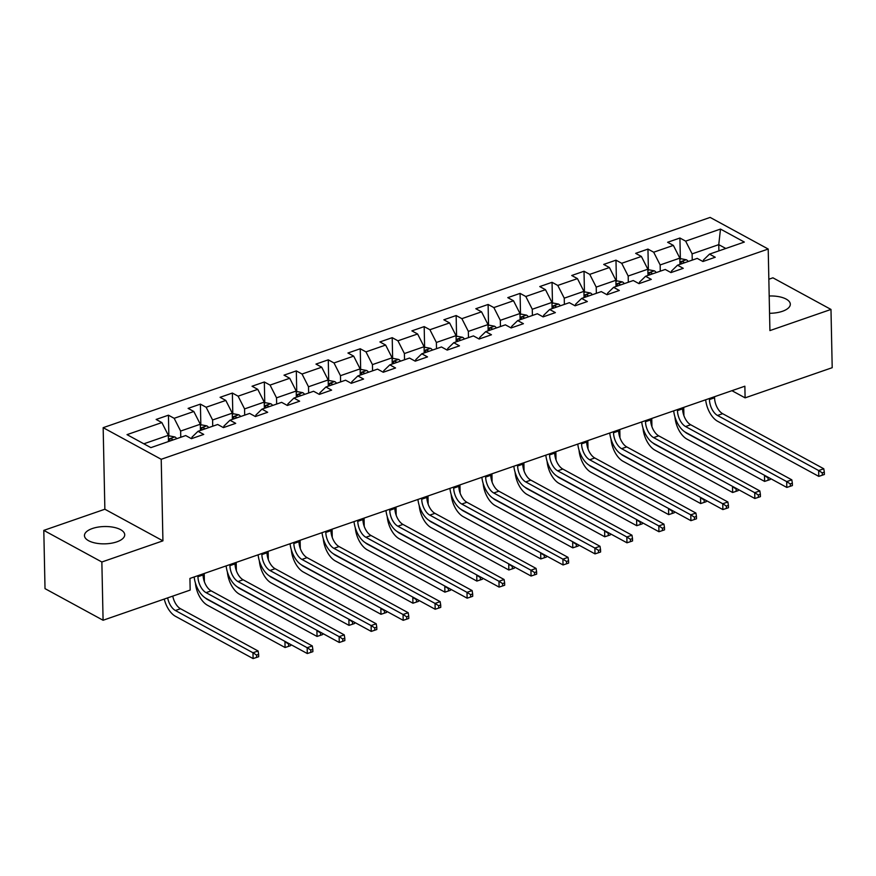 <?xml version="1.0" encoding="UTF-8"?>
<svg xmlns="http://www.w3.org/2000/svg" width="876" height="876" viewBox="0 0 876 876"><rect width="100%" height="100%" fill="white"/><g stroke="black" fill="none" stroke-linecap="round" stroke-linejoin="round"><path stroke-width="1.31" d="M116.837 541.85A20.137 8.661 -1.2 0 0 124.721 534.765A20.137 8.661 -1.2 0 0 113.42 527.253A20.137 8.661 -1.2 0 0 92.352 528.524A20.137 8.661 -1.2 0 0 84.457 535.608A20.137 8.661 -1.2 0 0 95.758 543.12A20.137 8.661 -1.2 0 0 116.837 541.85M769.555 313.29A20.137 8.661 -1.2 0 0 782.421 311.298A20.137 8.661 -1.2 0 0 790.316 304.213A20.137 8.661 -1.2 0 0 769.183 296M43.8 530.385L101.857 561.998L162.925 540.842L104.868 509.23L43.8 530.385L45.015 588.639L103.083 620.252L190.169 590.085L189.928 578.434L744.863 386.207L745.104 397.857L832.2 367.69L830.985 309.436L772.917 277.812L768.832 279.236M104.868 509.23L103.16 427.674L710.14 217.412L768.208 249.036L161.217 459.287L103.16 427.674M720.488 229.074L685.645 241.141L679.918 238.02L667.622 242.28L673.359 245.4L653.682 252.211L647.955 249.091L635.658 253.35L641.385 256.471L621.708 263.282L615.981 260.161L603.695 264.421L609.422 267.541L589.745 274.363L584.018 271.242L571.721 275.502L577.448 278.623L557.771 285.434L552.044 282.313L539.758 286.572L545.485 289.693L525.808 296.504L520.081 293.383L507.784 297.643L513.511 300.764L493.845 307.575L488.107 304.465L475.821 308.724L481.548 311.834L461.871 318.656L456.144 315.535L443.847 319.795L449.574 322.915L429.908 329.726L424.181 326.606L411.884 330.865L417.611 333.986L397.934 340.797L392.207 337.676L379.91 341.936L385.637 345.056L365.971 351.878L360.244 348.757L347.947 353.017L353.674 356.138L333.997 362.949L328.27 359.828L315.973 364.087L321.7 367.208L302.034 374.019L296.307 370.898L284.01 375.158L289.737 378.279L270.06 385.09L264.333 381.98L252.036 386.239L257.763 389.349L238.097 396.171L232.37 393.05L220.073 397.31L225.8 400.431L206.123 407.241L200.396 404.121L188.099 408.38L193.826 411.501L174.16 418.312L168.433 415.191L156.136 419.451L161.863 422.571L127.02 434.638L150.88 447.636L185.712 435.558L191.439 438.679L203.736 434.419L198.009 431.31L217.686 424.488L223.413 427.608L235.71 423.349L229.972 420.228L249.649 413.417L255.376 416.538L267.673 412.278L261.946 409.158L281.623 402.347L287.35 405.457L299.636 401.208L293.909 398.087L313.586 391.265L319.313 394.386L331.61 390.127L325.883 387.006L345.56 380.195L351.287 383.316L363.573 379.056L357.846 375.935L377.523 369.125L383.25 372.245L395.547 367.986L389.82 364.865L409.486 358.043L415.213 361.164L427.51 356.904L421.783 353.795L441.46 346.973L447.187 350.093L459.484 345.834L453.757 342.713L473.423 335.902L479.15 339.023L491.447 334.763L485.72 331.643L505.397 324.832L511.124 327.942L523.421 323.693L517.694 320.572L537.36 313.75L543.087 316.871L555.384 312.612L549.657 309.491L569.334 302.68L575.061 305.801L587.358 301.541L581.631 298.42L601.297 291.609L607.024 294.73L619.321 290.471L613.594 287.35L633.271 280.528L638.998 283.649L651.295 279.389L645.568 276.279L665.234 269.458L670.961 272.578L683.258 268.319L677.531 265.198L697.208 258.387L702.935 261.508L715.232 257.248L709.505 254.128L744.337 242.061L720.488 229.074L718.758 244.645L692.117 253.876L692.248 260.106M198.009 431.31L191.932 437.212L191.954 438.504M180.763 437.277L180.631 431.058L200.297 424.236L200.429 430.466M174.16 418.312L180.631 431.058M193.826 411.501L200.297 424.236M229.972 420.228L223.895 426.13L223.927 427.433M212.726 426.207L212.594 419.976L232.271 413.165L232.403 419.396M206.123 407.241L212.594 419.976M225.8 400.431L232.271 413.165M261.946 409.158L255.869 415.06L255.891 416.363M244.7 415.136L244.568 408.906L264.234 402.095L264.366 408.315M238.097 396.171L244.568 408.906M257.763 389.349L264.234 402.095M293.909 398.087L287.832 403.989L287.865 405.281M276.663 404.055L276.531 397.835L296.208 391.024L296.34 397.244M270.06 385.09L276.531 397.835M289.737 378.279L296.208 391.024M325.883 387.006L319.806 392.908L319.828 394.211M308.637 392.985L308.505 386.765L328.171 379.943L328.303 386.174M302.034 374.019L308.505 386.765M321.7 367.208L328.171 379.943M357.846 375.935L351.769 381.837L351.791 383.14M340.6 381.914L340.468 375.684L360.145 368.873L360.277 375.092M333.997 362.949L340.468 375.684M353.674 356.138L360.145 368.873M389.82 364.865L383.732 370.767L383.765 372.059M372.574 370.833L372.442 364.613L392.109 357.802L392.24 364.022M365.971 351.878L372.442 364.613M385.637 345.056L392.109 357.802M421.783 353.795L415.706 359.697L415.728 360.989M404.537 359.762L404.405 353.543L424.083 346.721L424.214 352.951M397.934 340.797L404.405 353.543M417.611 333.986L424.083 346.721M453.757 342.713L447.669 348.615L447.702 349.918M436.511 348.692L436.379 342.461L456.046 335.65L456.177 341.881M429.908 329.726L436.379 342.461M449.574 322.915L456.046 335.65M485.72 331.643L479.643 337.545L479.665 338.848M468.474 337.621L468.342 331.391L488.02 324.58L488.151 330.8M461.871 318.656L468.342 331.391M481.548 311.834L488.02 324.58M517.694 320.572L511.606 326.474L511.639 327.766M500.437 326.54L500.316 320.32L519.983 313.509L520.114 319.729M493.845 307.575L500.316 320.32M513.511 300.764L519.983 313.509M549.657 309.491L543.58 315.393L543.602 316.696M532.411 315.47L532.279 309.25L551.957 302.428L552.088 308.659M525.808 296.504L532.279 309.25M545.485 289.693L551.957 302.428M581.631 298.42L575.543 304.322L575.576 305.625M564.374 304.399L564.253 298.168L583.92 291.358L584.051 297.577M557.771 285.434L564.253 298.168M577.448 278.623L583.92 291.358M613.594 287.35L607.517 293.252L607.539 294.544M596.348 293.318L596.217 287.098L615.894 280.287L616.025 286.507M589.745 274.363L596.217 287.098M609.422 267.541L615.894 280.287M645.568 276.279L639.48 282.181L639.513 283.474M628.311 282.247L628.18 276.028L647.857 269.206L647.988 275.436M621.708 263.282L628.18 276.028M641.385 256.471L647.857 269.206M677.531 265.198L671.454 271.1L671.476 272.403M660.285 271.177L660.154 264.946L679.831 258.135L679.951 264.366M653.682 252.211L660.154 264.946M673.359 245.4L679.831 258.135M709.505 254.128L703.417 260.03L703.45 261.333M718.889 250.875L718.758 244.645L725.799 248.477M685.645 241.141L692.117 253.876M101.857 561.998L103.083 620.252M162.925 540.842L161.217 459.287M768.208 249.036L769.916 330.591L830.985 309.436M731.931 390.685L745.104 397.857M168.466 441.537L168.334 435.317L143.839 443.803M161.863 422.571L168.334 435.317M679.918 238.02L680.367 259.077M647.955 249.091L648.393 270.158M615.981 260.161L616.43 281.229M584.018 271.242L584.456 292.299M552.044 282.313L552.493 303.381M520.081 293.383L520.519 314.451M488.107 304.465L488.556 325.522M456.144 315.535L456.582 336.592M424.181 326.606L424.619 347.673M392.207 337.676L392.645 358.744M360.244 348.757L360.682 369.814M328.27 359.828L328.708 380.896M296.307 370.898L296.745 391.966M264.333 381.98L264.771 403.037M232.37 393.05L232.808 414.107M200.396 404.121L200.845 425.188M168.433 415.191L168.871 436.259M709.418 398.492L709.44 399.544A12.91 6.997 -109.1 0 0 717.521 415.465L818.655 470.543L823.779 468.769L722.645 413.691L717.521 415.465M714.542 396.719L714.564 397.77A12.91 6.997 -109.1 0 0 722.645 413.691M824.371 474.485L824.316 472.153L822.268 472.865L822.323 475.197L824.371 474.485M822.268 472.865L818.655 470.543L818.775 476.369L717.652 421.29A19.36 10.501 70.9 0 1 705.662 399.785M818.775 476.369L822.323 475.197M824.316 472.153L823.779 468.769M679.853 259.263L681.221 258.781L686.401 259.789A6.844 3.712 70.9 0 1 688.262 261.486M684.364 262.833A6.844 3.712 -109.1 0 0 683.696 262.066C681.659 261.311 680.838 261.596 681.232 262.909A6.844 3.712 70.9 0 1 681.911 263.687M680.915 262.318L681.232 262.909M683.74 407.384L683.904 415.629A12.91 6.997 -109.1 0 0 683.904 415.651M684.966 431.945A12.91 6.997 -109.1 0 0 686.872 433.324L764.825 475.46M768.832 477.65L768.088 477.913L768.132 480.245L770.179 479.533L770.157 478.373M768.088 477.913L764.474 475.58L764.595 481.406L686.992 439.15A19.36 10.501 70.9 0 1 674.947 416.976M764.595 481.406L768.132 480.245M677.444 409.563L677.466 410.614A12.91 6.997 -109.1 0 0 685.558 426.535L786.692 481.614L791.816 479.84L690.682 424.761L685.558 426.535M682.568 407.789L682.59 408.84A12.91 6.997 -109.1 0 0 690.682 424.761M792.397 485.556L792.353 483.224L790.305 483.935L790.349 486.268L792.397 485.556M790.305 483.935L786.692 481.614L786.812 487.439L685.678 432.361A19.36 10.501 70.9 0 1 673.699 410.855M786.812 487.439L790.349 486.268M792.353 483.224L791.816 479.84M645.481 420.633L645.502 421.685A12.91 6.997 -109.1 0 0 653.595 437.606L754.718 492.684L759.842 490.91L658.708 435.832L653.595 437.606M650.605 418.859L650.627 419.911A12.91 6.997 -109.1 0 0 658.708 435.832M760.434 496.637L760.379 494.305L758.331 495.017L758.386 497.338L760.434 496.637M758.331 495.017L754.718 492.684L754.838 498.51L653.715 443.431A19.36 10.501 70.9 0 1 641.725 421.936M754.838 498.51L758.386 497.338M760.379 494.305L759.842 490.91M647.879 270.334L649.247 269.863L654.438 270.859A6.844 3.712 70.9 0 1 656.288 272.556M652.401 273.903A6.844 3.712 -109.1 0 0 651.722 273.137C649.685 272.381 648.875 272.666 649.269 273.991A6.844 3.712 70.9 0 1 649.937 274.757M648.941 273.389L649.269 273.991M651.766 418.454L651.941 426.7A12.91 6.997 -109.1 0 0 651.941 426.721L651.93 426.7M652.992 443.015A12.91 6.997 -109.1 0 0 654.909 444.395L732.851 486.53M736.869 488.72L736.114 488.983L736.168 491.316L738.216 490.604L738.183 489.443M736.114 488.983L732.5 486.662L732.621 492.487L655.029 450.22A19.36 10.501 70.9 0 1 642.984 428.046M732.621 492.487L736.168 491.316M615.916 281.404L617.284 280.933L622.464 281.93A6.844 3.712 70.9 0 1 624.325 283.627M620.427 284.985A6.844 3.712 -109.1 0 0 619.759 284.207C617.722 283.452 616.901 283.736 617.295 285.061A6.844 3.712 70.9 0 1 617.974 285.828M616.978 284.47L617.295 285.061M619.803 429.525L619.967 437.77A12.91 6.997 -109.1 0 0 619.967 437.803L619.967 437.781M621.029 454.086A12.91 6.997 -109.1 0 0 622.935 455.476L700.888 497.612M704.895 499.791L704.151 500.054L704.195 502.386L706.242 501.674L706.22 500.514M704.151 500.054L700.537 497.732L700.658 503.558L623.066 461.302A19.36 10.501 70.9 0 1 611.01 439.117M700.658 503.558L704.195 502.386M613.507 431.704L613.528 432.766A12.91 6.997 -109.1 0 0 621.621 448.687L722.755 503.755L727.879 501.981L626.745 446.913L621.621 448.687M618.631 429.93L618.653 430.981A12.91 6.997 -109.1 0 0 626.745 446.913M728.46 507.708L728.416 505.375L726.368 506.087L726.412 508.419L728.46 507.708M726.368 506.087L722.755 503.755L722.875 509.58L621.741 454.513A19.36 10.501 70.9 0 1 609.762 433.007M722.875 509.58L726.412 508.419M728.416 505.375L727.879 501.981M581.544 442.785L581.565 443.836A12.91 6.997 -109.1 0 0 589.658 459.758L690.781 514.836L695.905 513.062L594.771 457.984L589.658 459.758M586.668 441.011L586.69 442.062A12.91 6.997 -109.1 0 0 594.771 457.984M696.497 518.778L696.453 516.446L694.394 517.158L694.449 519.49L696.497 518.778M694.394 517.158L690.781 514.836L690.912 520.662L589.778 465.583A19.36 10.501 70.9 0 1 577.799 444.077M690.912 520.662L694.449 519.49M696.453 516.446L695.905 513.062M549.57 453.856L549.591 454.907A12.91 6.997 -109.1 0 0 557.683 470.828L658.818 525.907L663.942 524.133L562.808 469.054L557.683 470.828M554.694 452.082L554.716 453.133A12.91 6.997 -109.1 0 0 562.808 469.054M664.534 529.849L664.479 527.527L662.431 528.228L662.475 530.56L664.534 529.849M662.431 528.228L658.818 525.907L658.938 531.732L557.804 476.654A19.36 10.501 70.9 0 1 545.825 455.159M658.938 531.732L662.475 530.56M664.479 527.527L663.942 524.133M583.942 292.485L585.31 292.004L590.501 293.011A6.844 3.712 70.9 0 1 592.351 294.708M588.464 296.055A6.844 3.712 -109.1 0 0 587.785 295.289C585.748 294.522 584.938 294.807 585.332 296.132A6.844 3.712 70.9 0 1 586 296.909M585.004 295.54L585.332 296.132M587.829 440.606L588.004 448.851A12.91 6.997 -109.1 0 0 588.004 448.873M589.055 465.167A12.91 6.997 -109.1 0 0 590.971 466.547L668.914 508.682M672.932 510.872L672.177 511.135L672.231 513.456L674.279 512.756L674.257 511.584M672.177 511.135L668.563 508.803L668.684 514.628L591.092 472.372A19.36 10.501 70.9 0 1 579.047 450.187M668.684 514.628L672.231 513.456M551.979 303.556L553.347 303.085L558.527 304.082A6.844 3.712 70.9 0 1 560.388 305.779M556.49 307.126A6.844 3.712 -109.1 0 0 555.822 306.359C553.785 305.604 552.964 305.888 553.358 307.213A6.844 3.712 70.9 0 1 554.037 307.98M553.041 306.611L553.358 307.213M555.866 451.677L556.03 459.922A12.91 6.997 -109.1 0 0 556.041 459.944M557.092 476.237A12.91 6.997 -109.1 0 0 558.997 477.617L636.951 519.753M640.958 521.943L640.214 522.205L640.257 524.538L642.305 523.826L642.283 522.665M640.214 522.205L636.6 519.873L636.721 525.699L559.129 483.442A19.36 10.501 70.9 0 1 547.084 461.269M636.721 525.699L640.257 524.538M520.005 314.626L521.373 314.155L526.564 315.152A6.844 3.712 70.9 0 1 528.414 316.849M524.527 318.207A6.844 3.712 -109.1 0 0 523.848 317.43C521.811 316.674 521.001 316.959 521.395 318.284A6.844 3.712 70.9 0 1 522.063 319.05M521.067 317.681L521.395 318.284M523.892 462.747L524.067 470.992A12.91 6.997 -109.1 0 0 524.067 471.025L524.056 471.003M525.118 487.308A12.91 6.997 -109.1 0 0 527.034 488.699L604.977 530.834M608.995 533.013L608.24 533.276L608.294 535.608L610.342 534.897L610.32 533.736M608.24 533.276L604.626 530.955L604.747 536.78L527.155 494.524A19.36 10.501 70.9 0 1 515.11 472.339M604.747 536.78L608.294 535.608M517.606 464.926L517.628 465.977A12.91 6.997 -109.1 0 0 525.72 481.91L626.844 536.977L631.968 535.203L530.845 480.136L525.72 481.91M522.731 463.152L522.753 464.203A12.91 6.997 -109.1 0 0 530.845 480.136M632.56 540.93L632.516 538.598L630.457 539.309L630.512 541.642L632.56 540.93M630.457 539.309L626.844 536.977L626.975 542.802L525.841 487.735A19.36 10.501 70.9 0 1 513.862 466.229M626.975 542.802L630.512 541.642M632.516 538.598L631.968 535.203M488.041 325.697L489.41 325.226L494.59 326.233A6.844 3.712 70.9 0 1 496.451 327.931M492.553 329.277A6.844 3.712 -109.1 0 0 491.885 328.5C489.848 327.744 489.027 328.029 489.421 329.354A6.844 3.712 70.9 0 1 490.1 330.132M489.104 328.763L489.421 329.354M491.929 473.828L492.104 482.074A12.91 6.997 -109.1 0 0 492.104 482.096L492.093 482.074M493.155 498.378A12.91 6.997 -109.1 0 0 495.06 499.769L573.013 541.905M577.021 544.095L576.277 544.346L576.32 546.679L578.368 545.967L578.346 544.806M576.277 544.346L572.663 542.025L572.784 547.85L495.192 505.594A19.36 10.501 70.9 0 1 483.147 483.41M572.784 547.85L576.32 546.679M485.632 476.007L485.654 477.059A12.91 6.997 -109.1 0 0 493.746 492.98L594.881 548.058L600.005 546.285L498.871 491.206L493.746 492.98M490.757 474.234L490.779 475.285A12.91 6.997 -109.1 0 0 498.871 491.206M600.597 552L600.542 549.668L598.494 550.38L598.538 552.712L600.597 552M598.494 550.38L594.881 548.058L595.001 553.884L493.867 498.805A19.36 10.501 70.9 0 1 481.888 477.3M595.001 553.884L598.538 552.712M600.542 549.668L600.005 546.285M456.067 336.778L457.436 336.296L462.627 337.304A6.844 3.712 70.9 0 1 464.477 339.001M460.59 340.348A6.844 3.712 -109.1 0 0 459.911 339.581C457.885 338.826 457.064 339.111 457.458 340.425A6.844 3.712 70.9 0 1 458.126 341.202M457.13 339.833L457.458 340.425M459.955 484.899L460.13 493.144A12.91 6.997 -109.1 0 0 460.13 493.166M461.181 509.46A12.91 6.997 -109.1 0 0 463.097 510.839L541.039 552.975M545.058 555.165L544.303 555.428L544.357 557.76L546.405 557.048L546.383 555.888M544.303 555.428L540.689 553.095L540.81 558.921L463.218 516.665A19.36 10.501 70.9 0 1 451.173 494.491M540.81 558.921L544.357 557.76M453.669 487.078L453.691 488.129A12.91 6.997 -109.1 0 0 461.783 504.05L562.907 559.129L568.031 557.355L466.908 502.276L461.783 504.05M458.794 485.304L458.816 486.355A12.91 6.997 -109.1 0 0 466.908 502.276M568.623 563.071L568.579 560.75L566.52 561.45L566.575 563.783L568.623 563.071M566.52 561.45L562.907 559.129L563.038 564.954L461.904 509.876A19.36 10.501 70.9 0 1 449.925 488.37M563.038 564.954L566.575 563.783M568.579 560.75L568.031 557.355M424.104 347.849L425.473 347.378L430.663 348.374A6.844 3.712 70.9 0 1 432.514 350.071M428.616 351.418A6.844 3.712 -109.1 0 0 427.948 350.652C425.911 349.896 425.09 350.181 425.484 351.506A6.844 3.712 70.9 0 1 426.163 352.272M425.167 350.904L425.484 351.506M427.992 495.969L428.167 504.215A12.91 6.997 -109.1 0 0 428.167 504.237M429.218 520.53A12.91 6.997 -109.1 0 0 431.134 521.91L509.076 564.045M513.095 566.235L512.34 566.498L512.383 568.831L514.431 568.119L514.409 566.958M512.34 566.498L508.726 564.177L508.846 570.002L431.255 527.735A19.36 10.501 70.9 0 1 419.21 505.561M508.846 570.002L512.383 568.831M421.695 498.148L421.717 499.2A12.91 6.997 -109.1 0 0 429.809 515.121L530.944 570.199L536.068 568.425L434.934 513.347L429.809 515.121M426.82 496.374L426.842 497.426A12.91 6.997 -109.1 0 0 434.934 513.347M536.659 574.152L536.605 571.82L534.557 572.532L534.601 574.853L536.659 574.152M534.557 572.532L530.944 570.199L531.064 576.025L429.93 520.946A19.36 10.501 70.9 0 1 417.951 499.451M531.064 576.025L534.601 574.853M536.605 571.82L536.068 568.425M392.13 358.919L393.499 358.448L398.69 359.445A6.844 3.712 70.9 0 1 400.54 361.142M396.653 362.5A6.844 3.712 -109.1 0 0 395.985 361.722C393.948 360.967 393.127 361.251 393.521 362.576A6.844 3.712 70.9 0 1 394.189 363.343M393.193 361.985L393.521 362.576M396.018 507.04L396.193 515.285A12.91 6.997 -109.1 0 0 396.193 515.318L396.182 515.296M397.255 531.601A12.91 6.997 -109.1 0 0 399.16 532.991L477.102 575.127M481.121 577.306L480.366 577.569L480.42 579.901L482.468 579.189L482.446 578.029M480.366 577.569L476.752 575.247L476.873 581.073L399.281 538.817A19.36 10.501 70.9 0 1 387.236 516.632M476.873 581.073L480.42 579.901M389.732 509.219L389.754 510.281A12.91 6.997 -109.1 0 0 397.846 526.202L498.981 581.27L504.094 579.496L402.971 524.428L397.846 526.202M394.857 507.445L394.879 508.496A12.91 6.997 -109.1 0 0 402.971 524.428M504.685 585.223L504.642 582.89L502.594 583.602L502.638 585.934L504.685 585.223M502.594 583.602L498.981 581.27L499.101 587.095L397.967 532.028A19.36 10.501 70.9 0 1 385.988 510.522M499.101 587.095L502.638 585.934M504.642 582.89L504.094 579.496M360.167 370L361.536 369.519L366.726 370.526A6.844 3.712 70.9 0 1 368.577 372.223M364.679 373.57A6.844 3.712 -109.1 0 0 364.011 372.804C361.974 372.037 361.153 372.322 361.547 373.647A6.844 3.712 70.9 0 1 362.226 374.424M361.23 373.056L361.547 373.647M364.055 518.121L364.23 526.366A12.91 6.997 -109.1 0 0 364.23 526.388L364.219 526.366M365.281 542.682A12.91 6.997 -109.1 0 0 367.197 544.062L445.139 586.197M449.158 588.387L448.402 588.65L448.446 590.971L450.494 590.271L450.472 589.099M448.402 588.65L444.789 586.318L444.909 592.143L367.318 549.887A19.36 10.501 70.9 0 1 355.273 527.702M444.909 592.143L448.446 590.971M357.758 520.3L357.78 521.351A12.91 6.997 -109.1 0 0 365.872 537.273L467.007 592.351L472.131 590.577L370.997 535.499L365.872 537.273M362.883 518.526L362.905 519.577A12.91 6.997 -109.1 0 0 370.997 535.499M472.722 596.293L472.668 593.961L470.62 594.673L470.675 597.005L472.722 596.293M470.62 594.673L467.007 592.351L467.127 598.177L365.993 543.098A19.36 10.501 70.9 0 1 354.014 521.592M467.127 598.177L470.675 597.005M472.668 593.961L472.131 590.577M328.204 381.071L329.562 380.6L334.752 381.597A6.844 3.712 70.9 0 1 336.614 383.294M332.716 384.641A6.844 3.712 -109.1 0 0 332.048 383.874C330.011 383.119 329.19 383.403 329.584 384.728A6.844 3.712 70.9 0 1 330.252 385.495M329.256 384.126L329.584 384.728M332.081 529.192L332.256 537.437A12.91 6.997 -109.1 0 0 332.256 537.459M333.318 553.752A12.91 6.997 -109.1 0 0 335.223 555.132L413.165 597.268M417.184 599.458L416.428 599.721L416.483 602.053L418.531 601.341L418.509 600.18M416.428 599.721L412.815 597.388L412.946 603.214L335.344 560.958A19.36 10.501 70.9 0 1 323.299 538.784M412.946 603.214L416.483 602.053M325.795 531.371L325.817 532.422A12.91 6.997 -109.1 0 0 333.909 548.343L435.043 603.422L440.157 601.648L339.034 546.569L333.909 548.343M330.92 529.597L330.942 530.648A12.91 6.997 -109.1 0 0 339.034 546.569M440.748 607.364L440.705 605.042L438.657 605.743L438.701 608.075L440.748 607.364M438.657 605.743L435.043 603.422L435.164 609.247L334.03 554.169A19.36 10.501 70.9 0 1 322.05 532.674M435.164 609.247L438.701 608.075M440.705 605.042L440.157 601.648M296.23 392.141L297.599 391.671L302.789 392.667A6.844 3.712 70.9 0 1 304.64 394.364M300.753 395.722A6.844 3.712 -109.1 0 0 300.074 394.945C298.037 394.189 297.216 394.474 297.621 395.799A6.844 3.712 70.9 0 1 298.289 396.565M297.293 395.196L297.621 395.799M300.118 540.262L300.293 548.507A12.91 6.997 -109.1 0 0 300.293 548.54L300.293 548.507M301.344 564.823A12.91 6.997 -109.1 0 0 303.26 566.214L381.202 608.349M385.221 610.528L384.465 610.791L384.509 613.123L386.568 612.412L386.535 611.251M384.465 610.791L380.852 608.47L380.972 614.295L303.381 572.039A19.36 10.501 70.9 0 1 291.336 549.854M380.972 614.295L384.509 613.123M293.832 542.441L293.854 543.492A12.91 6.997 -109.1 0 0 301.935 559.425L403.07 614.492L408.194 612.718L307.06 557.651L301.935 559.425M298.946 540.667L298.968 541.718A12.91 6.997 -109.1 0 0 307.06 557.651M408.785 618.445L408.731 616.113L406.683 616.824L406.738 619.157L408.785 618.445M406.683 616.824L403.07 614.492L403.19 620.317L302.056 565.25A19.36 10.501 70.9 0 1 290.076 543.744M403.19 620.317L406.738 619.157M408.731 616.113L408.194 612.718M264.267 403.212L265.625 402.741L270.815 403.748A6.844 3.712 70.9 0 1 272.677 405.446M268.779 406.793A6.844 3.712 -109.1 0 0 268.111 406.015C266.074 405.26 265.253 405.544 265.647 406.869A6.844 3.712 70.9 0 1 266.315 407.647M265.329 406.278L265.647 406.869M268.144 551.343L268.319 559.589A12.91 6.997 -109.1 0 0 268.319 559.611L268.319 559.589M269.381 575.893A12.91 6.997 -109.1 0 0 271.286 577.284L349.228 619.42M353.247 621.61L352.491 621.861L352.546 624.194L354.594 623.482L354.572 622.321M352.491 621.861L348.878 619.54L349.009 625.365L271.407 583.109A19.36 10.501 70.9 0 1 259.362 560.925M349.009 625.365L352.546 624.194M261.858 553.523L261.88 554.574A12.91 6.997 -109.1 0 0 269.972 570.495L371.106 625.573L376.231 623.8L275.097 568.721L269.972 570.495M266.983 551.749L267.005 552.8A12.91 6.997 -109.1 0 0 275.097 568.721M376.811 629.515L376.768 627.183L374.72 627.895L374.764 630.227L376.811 629.515M374.72 627.895L371.106 625.573L371.227 631.399L270.093 576.32A19.36 10.501 70.9 0 1 258.113 554.815M371.227 631.399L374.764 630.227M376.768 627.183L376.231 623.8M232.293 414.293L233.662 413.811L238.852 414.819A6.844 3.712 70.9 0 1 240.703 416.516M236.816 417.863A6.844 3.712 -109.1 0 0 236.137 417.096C234.1 416.341 233.279 416.626 233.684 417.951A6.844 3.712 70.9 0 1 234.352 418.717M233.355 417.348L233.684 417.951M236.181 562.414L236.356 570.659A12.91 6.997 -109.1 0 0 236.356 570.681L236.345 570.659M237.407 586.975A12.91 6.997 -109.1 0 0 239.323 588.354L317.265 630.49M321.284 632.68L320.528 632.943L320.572 635.275L322.631 634.563L322.598 633.403M320.528 632.943L316.915 630.611L317.035 636.436L239.444 594.18A19.36 10.501 70.9 0 1 227.399 572.006M317.035 636.436L320.572 635.275M229.895 564.593L229.917 565.644A12.91 6.997 -109.1 0 0 237.998 581.565L339.132 636.644L344.257 634.87L243.123 579.792L237.998 581.565M235.009 562.819L235.031 563.87A12.91 6.997 -109.1 0 0 243.123 579.792M344.848 640.586L344.794 638.265L342.746 638.965L342.801 641.298L344.848 640.586M342.746 638.965L339.132 636.644L339.253 642.469L238.13 587.391A19.36 10.501 70.9 0 1 226.139 565.885M339.253 642.469L342.801 641.298M344.794 638.265L344.257 634.87M200.33 425.364L201.688 424.893L206.878 425.889A6.844 3.712 70.9 0 1 208.74 427.587M204.842 428.933A6.844 3.712 -109.1 0 0 204.174 428.167C202.137 427.411 201.316 427.696 201.71 429.021A6.844 3.712 70.9 0 1 202.389 429.787M201.392 428.419L201.71 429.021M204.218 573.484L204.382 581.73A12.91 6.997 -109.1 0 0 204.382 581.752M205.444 598.045A12.91 6.997 -109.1 0 0 207.349 599.425L285.302 641.56M289.31 643.75L288.565 644.013L288.609 646.346L290.657 645.634L290.635 644.473M288.565 644.013L284.952 641.692L285.072 647.517L207.47 605.25A19.36 10.501 70.9 0 1 195.425 583.077M285.072 647.517L288.609 646.346M197.921 575.663L197.943 576.715A12.91 6.997 -109.1 0 0 206.035 592.636L307.169 647.714L312.294 645.94L211.16 590.862L206.035 592.636M203.046 573.889L203.068 574.941A12.91 6.997 -109.1 0 0 211.16 590.862M312.874 651.667L312.831 649.335L310.783 650.047L310.827 652.368L312.874 651.667M310.783 650.047L307.169 647.714L307.29 653.54L206.156 598.461A19.36 10.501 70.9 0 1 194.176 576.966M307.29 653.54L310.827 652.368M312.831 649.335L312.294 645.94M168.356 436.434L169.725 435.963L174.915 436.96A6.844 3.712 70.9 0 1 176.766 438.657M172.879 440.015A6.844 3.712 -109.1 0 0 172.2 439.237C170.163 438.482 169.342 438.766 169.747 440.091A6.844 3.712 70.9 0 1 170.415 440.858M169.418 439.5L169.747 440.091M172.78 596.107A12.91 6.997 -109.1 0 0 180.511 608.732L258.102 650.988L252.978 652.762L256.591 655.084L256.635 657.416L258.694 656.704L258.639 654.372L256.591 655.084M167.655 597.892A12.91 6.997 -109.1 0 0 175.386 610.506L252.978 652.762L253.098 658.588L175.507 616.332A19.36 10.501 70.9 0 1 164.261 599.064M253.098 658.588L256.635 657.416M258.639 654.372L258.102 650.988M714.564 397.77L709.44 399.544M686.269 259.756L679.907 261.968M683.718 263.063L683.696 262.066M682.59 408.84L677.466 410.614M650.627 419.911L645.502 421.685M654.306 270.837L647.933 273.038M651.744 274.133L651.722 273.137M622.343 281.908L615.97 284.109M619.781 285.204L619.759 284.207M618.653 430.981L613.528 432.766M586.69 442.062L581.565 443.836M554.716 453.133L549.591 454.907M590.369 292.978L583.996 295.19M587.807 296.285L587.785 295.289M558.406 304.06L552.033 306.261M555.844 307.356L555.822 306.359M526.432 315.13L520.07 317.331M523.87 318.426L523.848 317.43M522.753 464.203L517.628 465.977M494.469 326.2L488.096 328.412M491.907 329.496L491.885 328.5M490.779 475.285L485.654 477.059M462.495 337.271L456.133 339.483M459.933 340.578L459.911 339.581M458.816 486.355L453.691 488.129M430.532 348.352L424.159 350.553M427.97 351.648L427.948 350.652M426.842 497.426L421.717 499.2M398.558 359.423L392.196 361.624M395.996 362.719L395.985 361.722M394.879 508.496L389.754 510.281M366.595 370.493L360.222 372.705M364.033 373.8L364.011 372.804M362.905 519.577L357.78 521.351M334.621 381.575L328.259 383.776M332.059 384.871L332.048 383.874M330.942 530.648L325.817 532.422M302.658 392.645L296.285 394.846M300.096 395.941L300.074 394.945M298.968 541.718L293.854 543.492M270.684 403.716L264.322 405.927M268.133 407.011L268.111 406.015M267.005 552.8L261.88 554.574M238.721 414.786L232.348 416.998M236.159 418.093L236.137 417.096M235.031 563.87L229.917 565.644M206.747 425.867L200.385 428.068M204.196 429.163L204.174 428.167M203.068 574.941L197.943 576.715M174.784 436.938L168.411 439.139M180.511 608.732L175.386 610.506M172.222 440.234L172.2 439.237"/></g></svg>
